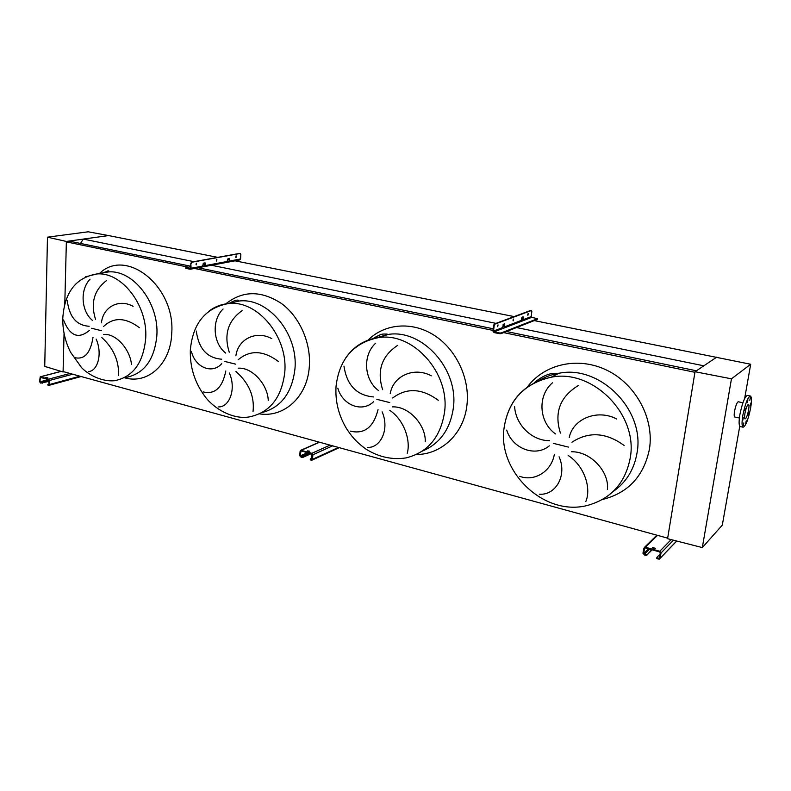 <?xml version="1.0" encoding="UTF-8"?>
<svg xmlns="http://www.w3.org/2000/svg" width="791" height="791" viewBox="0 0 791 791"><rect width="100%" height="100%" fill="white"/><g stroke="black" fill="none" stroke-linecap="round" stroke-linejoin="round"><path stroke-width="1.19" d="M519.776 476.33C534.083 481.788 551.238 471.95 554.362 454.4M559.069 456.812C567.444 475.529 555.559 495.601 539.353 494.187M585.844 501.484C591.48 488.087 584.42 465.968 568.146 455.428M571.399 451.76C591.055 451.305 609.614 472.356 607.369 489.5M549.34 445.827C535.497 457.455 512.439 448.764 506.675 430.096M350.205 431.105C364.265 434.506 373.54 427.358 378.029 409.659M382.112 411.824C389.834 429.157 380.619 448.23 367.4 447.419M407.246 453.302C410.915 440.468 404.053 419.912 389.805 410.361M392.474 406.881C409.283 406.119 425.983 425.459 425.242 441.685M373.53 401.749C362.14 412.892 342.562 405.308 337.797 388.124M203.257 391.921C214.905 394.689 222.419 387.728 225.791 371.028M229.36 372.996C236.529 389.123 229.38 407.276 218.514 406.93M253.031 411.706C254.722 396.509 249.027 383.101 235.945 371.473M238.16 368.171C252.695 367.182 267.852 385.079 268.238 400.464M221.707 363.692C212.265 374.37 195.466 367.677 191.491 351.758M74.71 357.641C84.419 359.915 90.51 353.142 93.012 337.342M96.166 339.131C102.85 354.22 97.333 371.523 88.365 371.533M118.531 375.418C119.115 360.933 113.548 348.327 101.861 337.589M103.7 334.435C116.396 333.288 130.258 349.948 131.484 364.562M89.284 330.5C78.418 339.517 69.826 335.997 63.517 319.95M67.235 300.343C69.193 316.825 76.509 325.467 89.156 326.258M106.656 280.479C94.08 290.03 90.392 303.062 95.592 319.564M92.507 320.434C81.493 311.684 79.486 290.119 90.065 279.174M139.384 327.682C125.532 317.31 113.558 316.934 103.483 326.574M101.446 322.827C103.048 306.898 118.976 298.454 133.086 306.335M196.297 331.043C198.67 348.702 207.133 358.086 221.678 359.193M242.095 310.665C227.986 320.731 223.715 334.583 229.261 352.213M225.702 353.083C213.204 343.551 211.217 320.553 223.072 308.994M278.392 361.457C263.363 350.314 249.946 349.76 238.131 359.806M235.896 355.792C238.101 338.884 256.353 330.144 271.768 338.637M343.976 366.164C346.853 385.187 356.741 395.451 373.629 396.953M397.665 345.351C381.697 355.97 376.684 370.752 382.646 389.686M378.474 390.527C364.186 380.075 362.229 355.456 375.646 343.185M438.273 400.305C421.87 388.262 406.683 387.491 392.702 397.972M390.23 393.641C393.206 375.636 414.336 366.579 431.273 375.804M514.615 406.752C515.851 425.182 532.106 440.834 549.626 440.696M578.221 385.593C559.939 396.835 554.007 412.675 560.433 433.112M555.519 433.923C538.987 422.364 537.109 395.866 552.454 382.824M624.099 445.452C606.054 432.37 588.682 431.293 571.972 442.218M569.204 437.522C573.188 418.271 597.907 408.927 616.703 419.003M47.47 237.181L66.375 241.443L108.614 235.57L88.167 231.793L47.47 237.181L44.741 366.401L63.082 371.978L64.051 333.367L63.092 371.562L667.663 538.157L694.933 372.304L503.64 332.615M190.69 266.221L70.31 241.334L66.355 241.888L188.021 267.131M194.457 268.465L492.951 330.391M66.355 241.888L64.793 303.952L66.375 241.443M198.155 267.763L493.149 328.759M506.438 331.508L696.426 370.791M217.723 257.372L108.614 235.57L83.322 239.09L193.924 261.673M203.188 263.561L204.81 263.897M209.951 264.945L496.006 323.361M503.027 324.794L503.926 324.982M516.523 327.553L703.842 365.808L716.814 357.077L695.032 371.73L667.574 538.691L702.319 547.58L722.312 525.105L739.753 426.24M83.322 239.09L80.445 243.43M227.66 259.349L228.747 259.567M233.503 260.526L514.17 316.598M521.625 318.081L522.456 318.249M534.232 320.602L750.689 364.255L744.638 398.575M743.313 425.479L743.827 422.958L743.313 425.479M745.725 423.274L746.249 420.772L745.725 423.274M748.602 415.057L749.126 412.566L748.602 415.057M750.293 405.595L750.807 403.094L750.293 405.595M749.809 400.325L750.323 397.804L749.809 400.325M747.396 402.382L747.92 399.841L747.396 402.382M744.479 410.677L745.003 408.136L744.479 410.677M742.779 420.288L743.303 417.747L742.779 420.288M742.887 415.077C745.31 403.44 747.811 397.102 750.392 396.044C751.727 396.944 751.796 401.017 750.59 408.285C748.187 419.823 745.695 426.131 743.095 427.209C741.78 426.359 741.711 422.305 742.887 415.077M740.247 426.576L740.168 426.557C738.834 425.696 738.754 421.652 739.921 414.425C742.344 402.807 744.845 396.469 747.446 395.421L750.313 396.024M748.573 410.064C747.446 415.473 746.279 418.439 745.063 418.933C744.45 418.528 744.42 416.63 744.974 413.238C746.101 407.81 747.268 404.844 748.484 404.339C749.107 404.755 749.136 406.663 748.573 410.064M734.78 417.035L734.74 417.025C734.068 416.59 734.008 414.603 734.582 411.063C735.759 405.387 736.994 402.293 738.3 401.779L742.917 402.777M695.032 371.73L731.467 378.82L750.689 364.255M731.467 378.82L702.319 547.58M107.398 270.927L107.358 272.094M63.082 371.978L63.863 371.77M655.353 548.292L652.496 547.491L655.353 548.292M652.723 548.015L655.027 548.45M652.15 549.824L646.771 555.223L644.892 555.272L643.686 553.522L644.507 548.381L645.327 547.906L659.664 551.94L660.277 552.83L659.437 557.991L657.885 558.268L657.776 558.94L659.348 559.138L660.149 558.199L660.999 553.028L659.773 551.268L645.436 547.224L643.795 548.173L642.974 553.314L644.892 555.272M651.715 549.705L646.771 555.223M657.776 558.94L656.846 557.655M660.06 554.125L656.886 557.398L657.885 558.268M645.001 554.6L646.88 554.55M513.013 320.296L513.181 319.524M513.517 319.06L513.211 320.889L513.517 319.06M527.735 314.67L527.864 314.047M528.22 313.533L527.913 315.322L528.22 313.533M497.529 326.199L497.717 325.309M498.043 324.883L497.727 326.762L498.043 324.883M522.683 320.859L522.594 316.993M504.124 328.008L504.025 324.023M499.2 332.952L501.039 332.991L537.316 318.783L537.237 319.426L537.376 318.625L531.71 317.379L531.196 316.627L531.829 311.565L530.89 310.369L494.256 324.013L494.889 324.142L494.157 325.694L493.525 325.566L492.892 330.945L493.989 332.546L499.121 333.624L499.2 332.952L494.068 331.884L493.525 331.073L494.157 325.694M493.525 325.566L494.256 324.013M531.493 310.487L494.889 324.142M502.68 327.563L503.343 324.28L504.51 323.855L504.876 327.721L503.224 328.354L502.68 327.563L493.525 331.073M521.338 320.404L521.981 317.221L523.078 316.825L523.415 320.573L521.862 321.176L521.338 320.404L504.332 326.93M537.237 319.426L500.96 333.664L499.121 333.624M309.676 451.167L307.383 450.88L309.676 451.167M307.709 451.097L309.459 451.236M311.13 453.678L302.983 457.346L301.242 457.356L300.273 455.863L300.995 450.87L311.862 453.886L311.97 459.185L310.804 460.075L311.773 460.253L312.504 459.344L312.88 454.785L311.901 453.283L300.837 450.267L300.105 451.177L299.749 455.715L301.242 457.356M310.349 453.461L303.032 456.753L302.983 457.346M310.804 460.075L310.27 459.561M312.059 458.137L310.468 458.869L310.853 459.482M301.282 456.753L303.032 456.753M47.776 377.584L45.829 377.396L47.776 377.584M46.362 377.614L47.539 377.633M49.062 381.351L40.756 383.131L39.955 381.835L40.341 377.356L48.676 379.69L48.993 384.406L48.142 385.237L49.408 384.525L49.497 380.451L48.696 379.146L40.232 376.813L39.55 381.717L40.756 383.131M49.072 380.817L42.378 382.617L42.368 383.151M49.002 384.011L48.152 384.703M40.766 382.597L42.378 382.617M196.376 264.807L196.593 263.156L196.376 264.807M196.326 263.205L196.039 264.649M236.025 257.48L236.232 255.898L236.025 257.48M235.975 255.968L235.718 257.322M216.645 261.06L216.853 259.448L216.645 261.06M216.596 259.507L216.319 260.901M204.77 262.909L204.721 265.509L203 266.221M190.591 268.149L190.186 268.653L186.211 267.842L186.182 268.436L190.265 269.256L191.076 268.258L190.839 263.403L190.591 268.149M227.096 262.266L228.787 261.999L229.588 261.03L229.489 258.37L228.045 258.617L226.74 262.385L204.562 266.557M202.585 266.883L204.385 266.597L205.195 265.608L205.077 262.869L203.544 263.136L202.219 267.002L190.433 269.217M229.202 259.488L227.63 259.774M204.8 264.016L203.119 264.323M190.671 266.636L186.211 267.842M227.511 261.623L229.123 260.941L229.716 258.875M228.955 261.959L239.762 259.932L240.563 258.973L240.84 254.475L239.782 253.377L191.649 262.088L191.323 263.502M190.839 263.403L191.649 262.088M240.246 253.476L192.124 262.187M204.177 266.577L204.493 265.944M228.579 261.979L228.896 261.366M613.084 491.577C626.165 482.461 634.145 469.587 637.022 452.966C645.318 409.847 599.825 364.631 558.97 373.263L558.97 373.263C551.574 374.499 544.772 377.02 538.582 380.817M527.36 386.987C544.257 364.028 578.092 356.158 606.905 370.237C635.756 384.139 654.404 418.479 649.441 449.13C643.805 476.241 628.133 493.04 602.416 499.507M553.314 443.336L568.383 447.093M534.182 382.804C544.515 374.034 551.9 373.51 553.393 373.332L558.97 373.263L551.189 377.218C524.186 383.457 508.504 400.246 504.134 427.605C497.124 472.019 545.365 518.085 589.117 504.945C611.69 498.103 625.384 482.51 630.2 458.167C638.545 414.474 592.469 368.527 551.189 377.218C524.413 383.2 508.761 399.781 504.213 426.952M422.345 451.107C439.865 443.711 450.198 429.345 453.342 408.008C458.928 369.308 422.315 328.829 388.223 334.425L374.479 338.291M367.973 340.179C384.525 323.618 411.824 321.047 433.992 335.147C456.17 349.177 470.072 378.513 466.957 404.972C464.001 433.527 441.635 454.558 416.363 454.499M376.832 399.346L389.765 402.57M372.848 338.657C382.626 332.863 382.439 334.277 386.641 334.02L388.223 334.425L378.721 337.579C353.676 342.632 339.448 358.807 336.056 386.097C335.077 401.185 338.597 415.413 346.606 428.762C351.837 436.464 355.179 441.111 365.966 449.13C378.76 457.069 392.099 460.006 406.001 457.92C427.684 452.501 440.538 437.275 444.542 412.22C450.128 373.026 413.1 331.953 378.721 337.579C364.809 339.487 353.785 346.3 345.677 357.997M261.95 412.595C280.973 407.503 291.968 393.058 294.905 369.239C298.603 333.931 267.991 297.218 239.1 301.045L228.678 303.507M225.771 303.892C242.639 290.435 261.218 290.317 281.517 303.536C299.73 316.914 311.229 343.027 309.301 366.826C307.323 396.855 284.068 417.826 259.468 413.861M224.486 361.378L235.708 364.176M229.064 303.418C233.493 300.857 236.539 299.779 238.22 300.185L239.1 301.045L228.391 303.576C205.482 307.828 192.796 323.341 190.334 350.097C189.85 366.965 194.596 382.221 204.553 395.876C212.858 407.938 232.861 420.179 249.719 416.817C269.899 412.447 281.576 397.725 284.73 372.67C288.379 336.936 257.47 299.73 228.391 303.576C221.332 304.219 214.964 306.661 209.269 310.903M125.601 377.534C144.051 373.916 154.472 359.885 156.865 335.453C159.159 302.884 132.888 269.247 108.06 271.975L101.495 273.122M99.488 273.478C126.283 247.148 175.642 286.619 171.716 333.535C170.688 364.097 147.759 384.594 124.632 377.811M91.637 328.265L101.466 330.717M102.603 272.935L108.743 270.838L108.06 271.975L96.512 274.002C75.659 277.73 64.407 292.591 62.766 318.595C62.647 330.381 65.248 341.613 70.567 352.262L81.78 367.884C89.561 375.676 102.533 381.776 114.379 380.748C132.918 377.129 143.359 362.96 145.712 338.261C147.957 305.316 121.458 271.273 96.512 274.002L85.448 276.87M657.499 535.359L645.436 547.224M671.154 539.61L659.773 551.268M673.448 540.194L660.999 553.028M676.661 541.014L660.149 558.199M659.506 557.526L658.606 558.466M645.011 547.876L644.507 548.381M648.452 548.786L643.686 553.522M649.599 549.102L644.289 554.392M531.196 316.627L522.891 319.811M531.71 317.379L523.415 320.573M521.862 321.176L504.876 327.721M503.224 328.354L494.068 331.884M501.039 332.991L500.96 333.664M504.638 324.419L504.015 324.29M523.197 317.379L522.584 317.25M319.544 442.228L301.252 450.287M330.045 445.125L311.901 453.283M332.645 445.837L312.88 454.785M338.479 447.449L312.504 459.344M311.921 459.393L311.387 459.63M301.48 450.959L300.629 451.325M307.472 452.65L300.273 455.863M308.777 453.016L300.758 456.605M61.154 371.394L40.47 376.832M69.984 373.461L48.696 379.146M72.713 374.212L49.497 380.451M79.931 376.2L49.408 384.525M41.023 377.525L40.044 377.782M48.34 379.591L39.955 381.835M49.062 380.145L40.361 382.478M227.541 261.416L205.195 265.608M203.03 266.013L191.076 268.258M240.563 258.973L229.588 261.03M739.387 418.053L734.74 417.025M743.095 427.209L740.168 426.557M656.886 535.191L644.616 547.224M676.74 541.034L660.129 558.327M656.767 558.387L656.876 557.704M531.592 310.477L530.998 310.359M319.267 442.149L300.837 450.267M339.24 447.657L312.138 460.085M310.25 459.779L310.299 459.175M61.006 371.345L40.232 376.813M81.147 376.536L48.963 385.336M47.806 385.059L47.826 384.525M185.766 267.684L185.737 268.268"/></g></svg>
